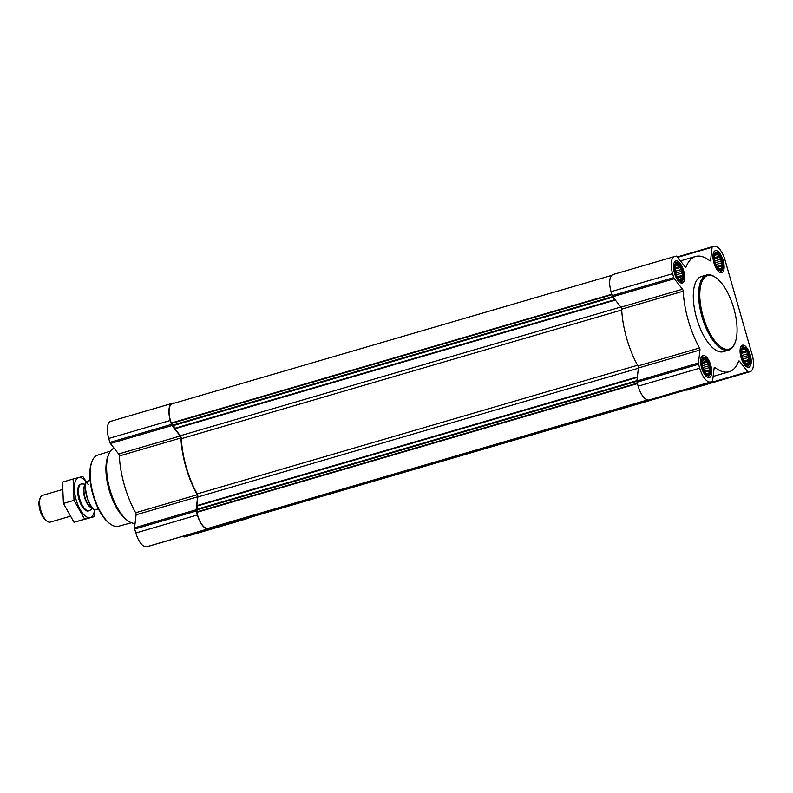<?xml version="1.0" encoding="UTF-8"?>
<svg xmlns="http://www.w3.org/2000/svg" width="793" height="793" viewBox="0 0 793 793"><rect width="100%" height="100%" fill="white"/><g stroke="black" fill="none" stroke-linecap="round" stroke-linejoin="round"><path stroke-width="1.19" d="M681.395 280.107A8.436 3.499 73.7 0 0 681.068 267.598A8.436 3.499 73.7 0 0 674.962 267.796A8.436 3.499 73.7 0 0 677.866 277.748A8.436 3.499 73.7 0 0 681.395 280.107M674.962 268.916L675.329 265.784L676.647 264.327L677.272 265.288L678.56 264.941L679.086 266.745L680.553 267.459L680.721 269.66L682.089 271.216L681.752 273.238L682.763 275.191L681.891 276.539L682.396 278.323L681.108 278.67L681.078 279.78L679.165 279.166L677.182 276.648M708.496 374.613A8.436 3.499 73.7 0 0 708.169 362.104A8.436 3.499 73.7 0 0 702.063 362.302A8.436 3.499 73.7 0 0 704.967 372.244A8.436 3.499 73.7 0 0 708.496 374.613M702.063 363.422L702.429 360.29L703.748 358.832L704.372 359.794L705.661 359.447L706.186 361.251L707.653 361.965L707.822 364.165L709.19 365.722L708.853 367.744L709.864 369.697L708.992 371.045L709.497 372.829L708.208 373.176L708.179 374.286L706.266 373.672L704.273 371.154M747.958 364.334A8.436 3.499 73.7 0 0 747.63 351.814A8.436 3.499 73.7 0 0 741.534 352.023A8.436 3.499 73.7 0 0 744.439 361.965A8.436 3.499 73.7 0 0 747.958 364.334M741.534 353.143L741.901 350.01L743.219 348.553L743.844 349.515L745.123 349.168L745.658 350.972L747.115 351.686L747.293 353.876L748.661 355.433L748.324 357.465L749.335 359.407L748.463 360.765L748.969 362.55L747.68 362.897L747.65 363.997L745.737 363.382L743.745 360.865M720.867 269.828A8.436 3.499 73.7 0 0 720.54 257.309A8.436 3.499 73.7 0 0 714.434 257.517A8.436 3.499 73.7 0 0 717.338 267.459A8.436 3.499 73.7 0 0 720.867 269.828M714.434 258.637L714.8 255.505L716.119 254.047L716.743 255.009L718.032 254.662L718.557 256.466L720.024 257.18L720.193 259.37L721.561 260.927L721.224 262.959L722.235 264.902L721.362 266.26L721.868 268.044L720.579 268.391L720.55 269.501L718.636 268.886L716.644 266.359M620.84 307.01L180.308 435.744L174.817 428.795L173.469 424.919L171.308 422.986A15.404 6.384 -106.3 0 1 172.24 403.786L611.641 275.379M249.171 517.621A16.098 6.671 -106.3 0 1 247.822 518.463A16.098 6.671 -106.3 0 1 247.743 518.483L246.098 518.919A1.745 0.724 -106.3 0 1 245.463 518.553L244.75 517.651M186.345 536.435A16.098 6.671 -106.3 0 1 186.266 536.455A16.098 6.671 -106.3 0 1 186.186 536.474L184.541 536.901A1.745 0.724 -106.3 0 1 183.907 536.544L183.52 536.058M210.274 527.732A1.745 0.724 -106.3 0 1 209.927 528.336A1.745 0.724 -106.3 0 1 209.917 528.346L208.272 528.772A16.098 6.671 -106.3 0 1 197.378 514.984L196.248 511.039A1.745 0.724 -106.3 0 1 196.109 509.8L197.645 496.805A1.745 0.724 -106.3 0 0 197.189 494.773A60.04 24.9 -106.3 0 1 180.903 437.974A1.745 0.724 -106.3 0 0 180.209 436.001L171.952 425.554A1.745 0.724 -106.3 0 1 171.407 424.424L170.277 420.478A16.098 6.671 -106.3 0 1 172.22 403.34A16.098 6.671 -106.3 0 1 172.299 403.32L173.945 402.894A1.745 0.724 -106.3 0 1 174.48 403.131M209.927 528.336L148.37 546.327A1.745 0.724 -106.3 0 1 148.37 546.327A1.745 0.724 -106.3 0 1 148.36 546.327L146.715 546.764A16.098 6.671 -106.3 0 1 135.821 532.975L134.691 529.03A1.745 0.724 -106.3 0 1 134.552 527.791L136.089 514.796L197.645 496.805M172.15 403.369L110.742 421.311A16.098 6.671 -106.3 0 0 110.663 421.331A16.098 6.671 -106.3 0 0 108.72 438.47L109.85 442.405A1.745 0.724 -106.3 0 0 110.396 443.535L118.653 453.983A1.745 0.724 -106.3 0 1 119.347 455.965A60.04 24.9 -106.3 0 0 135.633 512.754A1.745 0.724 -106.3 0 1 136.089 514.796M686.341 389.869L247.803 518.017A15.404 6.384 -106.3 0 1 246.464 518.077L245.909 517.314M647.514 399.95L208.123 528.356A15.404 6.384 -106.3 0 1 196.922 512.328L197.754 509.612L196.842 505.617L197.863 496.973A2.607 1.08 -106.3 0 0 197.179 493.94A59.168 24.533 -106.3 0 1 181.339 438.688A2.607 1.08 -106.3 0 0 180.308 435.744M688.671 389.631A16.098 6.671 -106.3 0 1 688.592 389.66A16.098 6.671 -106.3 0 1 688.512 389.68L686.867 390.106A1.745 0.724 -106.3 0 1 686.232 389.75L685.846 389.254M650.696 399.533L712.253 381.542L650.696 399.533A1.745 0.724 -106.3 0 1 650.696 399.533L649.051 399.959A16.098 6.671 -106.3 0 1 638.147 386.171L637.017 382.226A1.745 0.724 -106.3 0 1 636.878 380.997L638.415 367.992L699.971 350L698.435 363.006A1.745 0.724 -106.3 0 0 698.574 364.245L699.704 368.18A16.098 6.671 -106.3 0 0 710.597 381.968L712.253 381.542A1.745 0.724 -106.3 0 0 712.6 380.927L714.136 367.922A1.745 0.724 -106.3 0 1 714.483 367.308A1.745 0.724 -106.3 0 1 714.899 367.437A60.04 24.9 -106.3 0 0 729.193 371.729A60.04 24.9 -106.3 0 0 738.62 361.251A1.745 0.724 -106.3 0 1 738.888 360.944A1.745 0.724 -106.3 0 1 739.532 361.311L747.789 371.758A1.745 0.724 -106.3 0 0 748.423 372.115L750.069 371.689A16.098 6.671 -106.3 0 0 750.148 371.669A16.098 6.671 -106.3 0 0 752.101 354.53L725 260.025A16.098 6.671 -106.3 0 0 714.096 246.236L712.451 246.673A1.745 0.724 -106.3 0 1 712.451 246.673A1.745 0.724 -106.3 0 0 712.104 247.287L710.568 260.292A1.745 0.724 -106.3 0 1 710.221 260.907A1.745 0.724 -106.3 0 1 709.804 260.778A60.04 24.9 -106.3 0 0 695.511 256.476A60.04 24.9 -106.3 0 0 686.084 266.963A1.745 0.724 -106.3 0 1 685.816 267.261A1.745 0.724 -106.3 0 1 685.172 266.904L676.915 256.456A1.745 0.724 -106.3 0 0 676.28 256.099L674.635 256.526A16.098 6.671 -106.3 0 0 674.556 256.545A16.098 6.671 -106.3 0 0 672.603 273.674L673.733 277.619A1.745 0.724 -106.3 0 0 674.278 278.749L682.535 289.197A1.745 0.724 -106.3 0 1 683.229 291.18A60.04 24.9 -106.3 0 0 699.515 347.968A1.745 0.724 -106.3 0 1 699.971 350M674.476 256.565L613.078 274.517A16.098 6.671 -106.3 0 0 612.999 274.537A16.098 6.671 -106.3 0 0 611.046 291.665L612.176 295.611A1.745 0.724 -106.3 0 0 612.721 296.741L620.978 307.188A1.745 0.724 -106.3 0 1 621.672 309.161A60.04 24.9 -106.3 0 0 637.959 365.96A1.745 0.724 -106.3 0 1 638.415 367.992M748.8 367.258A11.489 4.758 73.7 0 0 748.86 367.238A11.489 4.758 73.7 0 0 750.208 354.877A11.489 4.758 73.7 0 0 742.417 345.193A11.489 4.758 73.7 0 0 741.049 357.484A11.489 4.758 73.7 0 0 748.8 367.258M709.329 377.537A11.489 4.758 73.7 0 0 709.388 377.527A11.489 4.758 73.7 0 0 710.736 365.167A11.489 4.758 73.7 0 0 702.945 355.472A11.489 4.758 73.7 0 0 701.577 367.764A11.489 4.758 73.7 0 0 709.329 377.537M682.228 283.032A11.489 4.758 73.7 0 0 682.287 283.022A11.489 4.758 73.7 0 0 683.635 270.661A11.489 4.758 73.7 0 0 675.844 260.976A11.489 4.758 73.7 0 0 674.476 273.268A11.489 4.758 73.7 0 0 682.228 283.032M721.699 272.752A11.489 4.758 73.7 0 0 721.759 272.733A11.489 4.758 73.7 0 0 723.107 260.372A11.489 4.758 73.7 0 0 715.316 250.687A11.489 4.758 73.7 0 0 713.948 262.979A11.489 4.758 73.7 0 0 721.699 272.752M715.821 277.59A38.282 15.88 73.7 0 0 701.062 307.823A38.282 15.88 73.7 0 0 728.985 349.128A38.282 15.88 73.7 0 0 734.933 343.012A38.282 15.88 73.7 0 0 733.674 307.872A38.282 15.88 73.7 0 0 715.821 277.59L714.999 277.025A39.154 16.237 73.7 0 0 706.692 274.973A39.154 16.237 73.7 0 0 702.023 316.873A39.154 16.237 73.7 0 0 728.46 350.189A39.154 16.237 73.7 0 0 728.658 350.129L723.335 351.686A39.154 16.237 -106.3 0 1 723.147 351.745A39.154 16.237 -106.3 0 1 696.7 318.429A39.154 16.237 -106.3 0 1 701.369 276.529A39.154 16.237 -106.3 0 1 701.557 276.47M110.485 451.108L97.678 455.123A37.063 15.374 73.7 0 0 92.216 460.961L91.829 461.883A36.191 15.008 73.7 0 0 93.019 495.1A36.191 15.008 73.7 0 0 109.9 523.727L110.723 524.292A37.063 15.374 73.7 0 0 118.405 526.294A37.063 15.374 73.7 0 0 118.464 526.274L131.42 522.756M92.216 460.961A37.063 15.374 73.7 0 0 93.435 494.981A37.063 15.374 73.7 0 0 110.723 524.292M114.073 448.184A39.154 16.237 73.7 0 0 108.79 454.181L108.007 456.054A37.38 15.503 73.7 0 0 109.246 490.361A37.38 15.503 73.7 0 0 126.672 519.93L128.337 521.08A39.154 16.237 73.7 0 0 135.078 523.4M108.79 454.181A39.154 16.237 73.7 0 0 110.078 490.114A39.154 16.237 73.7 0 0 128.337 521.08M728.658 350.129A39.154 16.237 73.7 0 0 734.546 343.924L734.933 343.012M719.42 272.197A10.438 4.332 73.7 0 0 720.044 272.148A10.438 4.332 73.7 0 0 720.094 272.138A10.438 4.332 73.7 0 0 721.085 271.464L722.116 270.254A9.536 3.955 73.7 0 0 722.334 260.6A9.536 3.955 73.7 0 0 716.951 252.59A9.536 3.955 73.7 0 0 714.404 261.541A9.536 3.955 73.7 0 0 721.164 270.879A9.536 3.955 73.7 0 0 722.116 270.254M716.951 252.59L715.435 252.124A10.438 4.332 73.7 0 0 714.235 252.095A10.438 4.332 73.7 0 0 713.631 252.402M746.52 366.703A10.438 4.332 73.7 0 0 747.145 366.653A10.438 4.332 73.7 0 0 747.194 366.634A10.438 4.332 73.7 0 0 748.186 365.969L749.216 364.76A9.536 3.955 73.7 0 0 749.435 355.105A9.536 3.955 73.7 0 0 744.052 347.096A9.536 3.955 73.7 0 0 741.505 356.047A9.536 3.955 73.7 0 0 748.265 365.385A9.536 3.955 73.7 0 0 749.216 364.76M744.052 347.096L742.535 346.63A10.438 4.332 73.7 0 0 741.336 346.591A10.438 4.332 73.7 0 0 740.731 346.898M707.049 376.992A10.438 4.332 73.7 0 0 707.673 376.933A10.438 4.332 73.7 0 0 707.723 376.923A10.438 4.332 73.7 0 0 708.714 376.249L709.745 375.039A9.536 3.955 73.7 0 0 709.963 365.395A9.536 3.955 73.7 0 0 704.58 357.375A9.536 3.955 73.7 0 0 702.033 366.326A9.536 3.955 73.7 0 0 708.793 375.664A9.536 3.955 73.7 0 0 709.745 375.039M704.58 357.375L703.064 356.909A10.438 4.332 73.7 0 0 701.864 356.88A10.438 4.332 73.7 0 0 701.26 357.187M679.948 282.486A10.438 4.332 73.7 0 0 680.572 282.427A10.438 4.332 73.7 0 0 680.632 282.417A10.438 4.332 73.7 0 0 681.623 281.743L682.644 280.534A9.536 3.955 73.7 0 0 682.862 270.889A9.536 3.955 73.7 0 0 677.49 262.87A9.536 3.955 73.7 0 0 674.932 271.821A9.536 3.955 73.7 0 0 681.693 281.158A9.536 3.955 73.7 0 0 682.644 280.534M677.49 262.87L675.963 262.404A10.438 4.332 73.7 0 0 674.774 262.374A10.438 4.332 73.7 0 0 674.159 262.681M719.142 268.807L720.579 268.391M718.032 254.662L716.743 255.009M714.443 257.666L718.557 256.466M714.463 258.805L720.024 257.18M714.751 260.966L720.193 259.37M715.207 262.79L721.561 260.927M715.811 264.535L721.224 262.959M716.753 266.507L722.235 264.902M717.358 267.429L721.362 266.26M746.243 363.313L747.68 362.897M745.123 349.168L743.844 349.515M741.544 352.171L745.658 350.972M741.564 353.311L747.115 351.686M741.851 355.472L747.293 353.876M742.307 357.296L748.661 355.433M742.912 359.041L748.324 357.465M743.854 361.013L749.335 359.407M744.458 361.935L748.463 360.765M706.771 373.602L708.208 373.176M702.41 360.369L704.372 359.794M702.41 360.399L705.661 359.447M702.073 362.451L706.186 361.251M702.092 363.591L707.653 361.965M702.38 365.751L707.822 364.165M702.836 367.575L709.19 365.722M703.441 369.33L708.853 367.744M704.382 371.293L709.864 369.697M704.987 372.214L708.992 371.045M679.67 279.096L681.108 278.67M675.319 265.863L677.272 265.288M675.309 265.893L678.56 264.941M674.982 267.945L679.086 266.745M674.992 269.085L680.553 267.459M675.279 271.246L680.721 269.66M675.735 273.07L682.089 271.216M676.35 274.824L681.752 273.238M677.281 276.797L682.763 275.191M677.886 277.719L681.891 276.539M94.387 509.998L94.426 509.978A17.406 7.216 73.7 0 1 86.268 481.539L86.229 481.569A16.911 7.008 73.7 0 0 86.814 496.696A16.911 7.008 73.7 0 0 94.387 509.998L98.441 508.947M86.268 481.539L90.124 480.419M94.426 509.978L98.382 508.828M62.141 489.618L42.455 495.367A13.917 5.769 73.7 0 0 40.354 497.578L39.65 499.273A12.321 5.105 73.7 0 0 40.056 510.573A12.321 5.105 73.7 0 0 45.806 520.317L47.312 521.368A13.917 5.769 73.7 0 0 50.197 522.111A13.917 5.769 73.7 0 0 50.266 522.091L69.923 516.352M40.354 497.578A13.917 5.769 73.7 0 0 40.82 510.355A13.917 5.769 73.7 0 0 47.312 521.368M85.565 484.245L82.333 483.918A13.917 5.769 73.7 0 0 81.352 483.998A13.917 5.769 73.7 0 0 79.697 498.906A13.917 5.769 73.7 0 0 89.103 510.742A13.917 5.769 73.7 0 0 89.163 510.732A13.917 5.769 73.7 0 0 90.035 510.276L92.573 508.254M94.298 516.63L74.007 522.25L63.42 503.446L62.498 482.104L73.105 479.012L74.027 500.343L84.613 519.157L94.298 516.63L94.654 509.939M74.007 522.25L84.613 519.157M88.221 484.592L82.789 476.484L73.105 479.012M63.42 503.446L74.027 500.343M80.975 484.146A13.917 5.769 73.7 0 0 78.477 486.436A13.917 5.769 73.7 0 0 78.933 499.213A13.917 5.769 73.7 0 0 85.426 510.226A13.917 5.769 73.7 0 0 88.766 510.811M86.169 481.728A20.796 8.624 73.7 0 0 74.492 485.227A20.796 8.624 73.7 0 0 82.769 513.438A20.796 8.624 73.7 0 0 94.456 509.988M615.348 300.051L174.817 428.795M184.541 536.901L246.098 518.919M186.186 536.474L247.743 518.483M183.907 536.544L245.463 518.553M148.36 546.327L209.917 528.346M146.715 546.764L208.272 528.772M135.821 532.975L197.378 514.984M134.691 529.03L196.248 511.039M134.552 527.791L196.109 509.8M135.633 512.754L197.189 494.773M119.347 455.965L180.903 437.974M118.653 453.983L180.209 436.001M110.396 443.535L171.952 425.554M109.85 442.405L171.407 424.424M108.72 438.47L170.277 420.478M637.364 376.883L196.842 505.617M638.385 368.239L197.863 496.973M637.413 383.604L196.922 512.328M637.285 383.158L196.932 511.842M636.868 381.284L197.754 509.612M636.928 380.64L197.725 508.997M637.304 377.409L196.902 506.112M637.562 365.246L197.179 493.94M621.712 309.994L181.339 438.688M615.011 299.635L174.599 428.339M613.009 297.107L173.776 425.464M612.612 296.582L173.469 424.919M611.918 294.709L171.566 423.403M611.79 294.253L171.308 422.986M686.114 389.591L246.464 518.077M685.886 389.304L246.187 517.799M686.867 390.106L748.423 372.115M688.512 389.68L750.069 371.689M686.232 389.75L747.789 371.758M738.471 361.618L739.532 361.311M714.196 367.635L714.899 367.437M649.051 399.959L710.597 381.968M638.147 386.171L699.704 368.18M637.017 382.226L698.574 364.245M636.878 380.997L698.435 363.006M637.959 365.96L699.515 347.968M621.672 309.161L683.229 291.18M620.978 307.188L682.535 289.197M612.721 296.741L674.278 278.749M612.176 295.611L673.733 277.619M611.046 291.665L672.603 273.674M685.42 267.152L686.084 266.963M709.557 260.58L710.568 260.292M677.628 257.358L712.104 247.287M677.301 256.942L712.441 246.673L677.301 256.942M85.505 484.701A12.173 5.045 73.7 0 0 84.613 497.558A12.173 5.045 73.7 0 0 92.285 507.907M85.466 485.019A12.093 5.016 73.7 0 0 85.029 497.429A12.093 5.016 73.7 0 0 92.077 507.659M110.663 421.331L172.22 403.34M186.266 536.455L247.822 518.463M713.135 376.427L729.193 371.729M612.999 274.537L674.556 256.545M680.414 260.887L695.511 256.476M688.592 389.66L750.148 371.669M701.369 276.529L706.692 274.973M719.558 272.286L720.094 272.138M713.7 252.243L714.235 252.095M746.659 366.792L747.194 366.634M740.801 346.749L741.336 346.591M707.187 377.081L707.723 376.923M701.329 357.038L701.864 356.88M680.087 282.576L680.632 282.417M674.238 262.533L674.774 262.374M88.38 510.96L89.163 510.732M80.569 484.236L81.352 483.998"/></g></svg>
